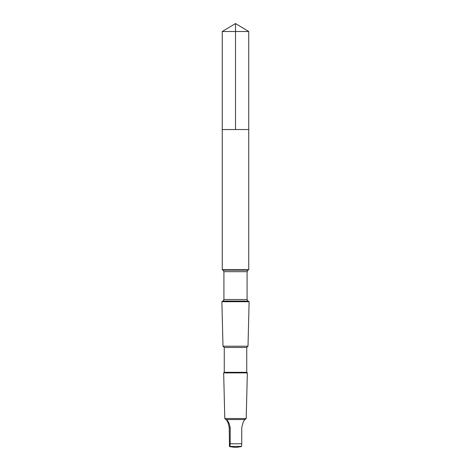 <?xml version="1.0" encoding="UTF-8"?>
<svg xmlns="http://www.w3.org/2000/svg" width="471" height="471" viewBox="0 0 471 471"><rect width="100%" height="100%" fill="white"/><g stroke="black" fill="none" stroke-linecap="round" stroke-linejoin="round"><path stroke-width="0.71" d="M222.865 129.537L248.747 129.537L248.747 31.51L222.253 31.51L222.253 129.537L248.747 129.537L248.747 269.689L222.253 269.689L222.253 129.537L222.865 129.537M225.862 419.549C227.293 420.397 228.417 423.182 229.247 427.903L229.442 446.414L230.007 446.414L230.201 443.77L230.201 427.903C229.395 423.193 228.011 420.409 226.045 419.549C225.15 418.854 225.085 418.854 225.862 419.549C225.085 418.854 225.15 418.854 226.045 419.549L245.138 419.549C243.707 420.397 242.583 423.182 241.753 427.903L241.753 443.77L241.558 446.414L240.993 446.414M223.03 301.04L247.97 301.04L249.118 301.699L221.882 301.699L223.03 301.04L223.919 299.497L223.919 271.679L223.03 270.136L222.253 269.689M246.739 347.474L224.261 347.474L224.261 372.302L246.739 372.302L246.739 347.474L248.005 346.203L222.995 346.203L221.882 301.699M246.739 372.302L247.34 372.908L223.66 372.908L224.261 372.302M245.632 419.096L246.203 418.525L224.797 418.525L223.66 372.908M244.955 419.549C245.85 418.854 245.915 418.854 245.138 419.549M229.442 446.414L230.007 446.414L229.442 446.414M235.5 129.537L235.5 23.55L222.253 31.51M247.97 301.04L247.081 299.497L247.081 271.679L247.97 270.136L223.03 270.136M247.081 271.679L223.919 271.679M247.081 299.497L223.919 299.497M241.753 443.77L230.201 443.77M241.558 446.414L230.007 446.414M230.201 427.903L229.247 427.903M235.5 23.55L248.747 31.51M247.97 270.136L248.747 269.689M248.005 346.203L249.118 301.699M224.261 347.474L222.995 346.203M246.203 418.525L247.34 372.908M225.368 419.096L224.797 418.525M229.701 446.638L235.5 447.45L241.299 446.638"/></g></svg>
